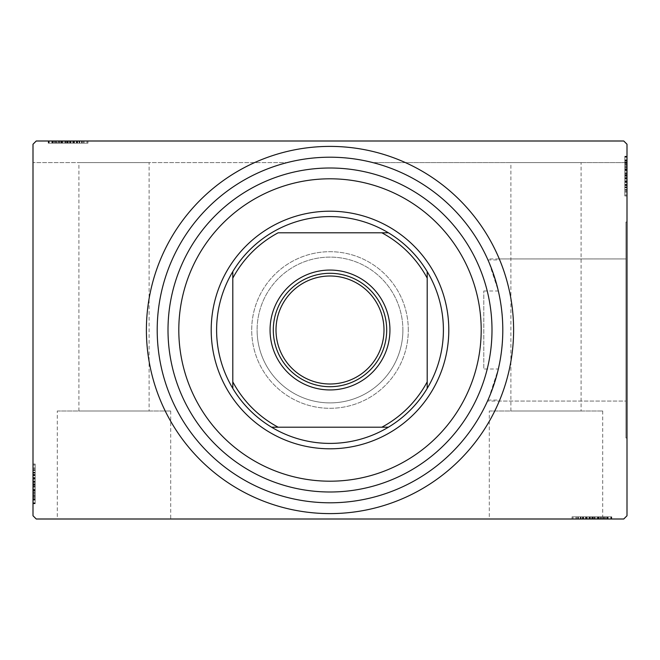 <?xml version="1.0" encoding="UTF-8"?>
<svg xmlns="http://www.w3.org/2000/svg" width="660" height="660" viewBox="0 0 660 660"><rect width="100%" height="100%" fill="white"/><g stroke="black" fill="none" stroke-linecap="round" stroke-linejoin="round"><path stroke-width="0.49" stroke-dasharray="3.3 2.47" d="M57.296 410.998L170.701 410.998L57.296 410.998L57.296 518.999L170.701 518.999L57.296 518.999M170.701 410.998L170.701 518.999M489.299 410.998L602.704 410.998L489.299 410.998L489.299 518.999L602.704 518.999L489.299 518.999M602.704 410.998L602.704 518.999M487.954 400.067C490.578 394.762 503.275 364.287 502.796 330A172.796 172.796 0 0 0 330 157.204A172.796 172.796 0 0 0 294.187 499.051A172.796 172.796 0 0 0 487.954 400.067L499.702 400.067C495.982 408.169 514.049 372.71 513.604 330A183.604 183.604 0 0 0 330 146.396A183.604 183.604 0 0 0 146.396 330A183.604 183.604 0 0 0 330 513.604A183.604 183.604 0 0 0 513.604 330A183.604 183.604 0 0 1 330 513.604A183.604 183.604 0 0 1 146.396 330A183.604 183.604 0 0 0 499.702 400.067L499.29 401.065L625.919 401.065L625.919 330L625.919 401.065L625.919 330L625.919 401.065L487.509 401.065L491.131 392.428L498.341 369.006L483.788 369.006L483.788 290.994L483.788 369.006M483.788 290.994L498.341 290.994L488.829 261.938C492.781 270.451 503.192 298.881 502.796 330C503.192 361.185 492.748 389.598 488.837 398.054L498.341 369.006A172.796 172.796 0 0 1 157.204 330A172.796 172.796 0 0 0 330 502.796A172.796 172.796 0 0 0 502.796 330C503.283 295.738 490.561 265.171 487.954 259.933A172.796 172.796 0 0 0 157.204 330A172.796 172.796 0 0 0 330 502.796A172.796 172.796 0 0 0 502.796 330A172.796 172.796 0 0 0 330 157.204A172.796 172.796 0 0 0 157.204 330A172.796 172.796 0 0 0 330 502.796A172.796 172.796 0 0 0 502.796 330A172.796 172.796 0 0 0 330 157.204A172.796 172.796 0 0 0 157.204 330A172.796 172.796 0 0 1 498.341 290.994L491.122 267.556L487.509 258.935L625.919 258.935L625.919 438.001L625.919 221.999L625.919 330L625.919 221.999L625.919 330L625.919 258.935L499.29 258.935L499.702 259.933L487.954 259.933M627 330L627 221.999L627 330M581.097 410.998L510.898 410.998L581.097 410.998L581.097 162.599L510.898 162.599L581.097 162.599M510.898 410.998L510.898 162.599M149.102 410.998L78.903 410.998L149.102 410.998L149.102 162.599L78.903 162.599L149.102 162.599M78.903 410.998L78.903 162.599M52.594 143.162L83.127 143.162L48.716 143.162L55.019 143.162L51.868 143.162L51.868 141.001L55.019 141.001L48.716 141.001L55.019 141.001L48.716 141.001L55.019 141.001L48.716 141.001L51.868 141.001L51.868 143.162L55.019 143.162L55.019 141.001L52.107 141.001L87.97 141.001L48.23 141.001L87.97 141.001L48.23 141.001L87.97 141.001L48.23 141.001L86.996 141.001L48.23 141.001L77.311 141.001L48.716 141.001L55.019 141.001L55.019 143.162L52.107 143.162L52.107 141.001L84.092 141.001L49.203 141.001L86.996 141.001L49.203 141.001L86.996 141.001L49.203 141.001L86.996 141.001L49.203 141.001L86.996 141.001L49.203 141.001L77.311 141.001L52.107 141.001L52.107 143.162L86.996 143.162L86.996 141.001L86.996 143.162L48.23 143.162L48.23 141.001L48.23 143.162L52.594 143.162L52.594 141.001M72.732 141.001L48.716 141.001L72.732 141.001L72.732 143.162L77.311 143.162L77.311 141.001L77.311 143.162L73.375 143.162L73.392 141.001L73.375 143.162L79.15 143.162L79.15 141.001M36.242 141.001L623.758 141.001L36.242 141.001L623.758 141.001L627 144.243L627 515.757L623.758 518.999L36.242 518.999L33 515.757L33 144.243L36.242 141.001M587.268 518.999L611.284 518.999L587.268 518.999L587.268 516.838L582.689 516.838L582.689 518.999L611.284 518.999L582.689 518.999L582.689 516.838L586.624 516.838L586.608 518.999L572.03 518.999L611.77 518.999L573.004 518.999L611.77 518.999L586.608 518.999L586.624 516.838L580.849 516.838L580.849 518.999M607.406 516.838L573.004 516.838L610.797 516.838L610.797 518.999L573.004 518.999L610.797 518.999L573.004 518.999L610.797 518.999L610.797 516.838L610.797 518.999L610.797 516.838L598.686 516.838L598.686 518.999L598.686 516.838L610.797 516.838L610.797 518.999L610.797 516.838L573.004 516.838L573.004 518.999L573.004 516.838L611.77 516.838L611.77 518.999L572.03 518.999L611.77 518.999L572.03 518.999L611.77 518.999L611.77 516.838L607.406 516.838L607.406 518.999M601.483 516.838L576.873 516.838L611.284 516.838L604.981 516.838L608.132 516.838L608.132 518.999L604.981 518.999L611.284 518.999L604.981 518.999L611.284 518.999L604.981 518.999L611.284 518.999L608.132 518.999L608.132 516.838L604.981 516.838L604.981 518.999L604.981 516.838L607.893 516.838L607.893 518.999L575.908 518.999L607.893 518.999L575.908 518.999L607.893 518.999L586.088 518.999L607.893 518.999L607.893 516.838L601.483 516.838L601.483 518.999M627 180.733L627 156.717L627 180.733L624.838 180.733L624.838 185.311L627 185.311L627 156.717L627 185.311L624.838 185.311L624.838 181.376L627 181.393L627 195.97L627 156.23L627 194.997L627 156.23L627 181.393L624.838 181.376L624.838 187.151L627 187.151M624.838 160.594L624.838 194.997L624.838 157.204L627 157.204L627 194.997L627 157.204L627 194.997L627 157.204L624.838 157.204L627 157.204L624.838 157.204L624.838 169.315L627 169.315L624.838 169.315L624.838 157.204L627 157.204L624.838 157.204L624.838 194.997L627 194.997L624.838 194.997L624.838 156.23L627 156.23L627 195.97L627 156.23L627 195.97L627 156.23L624.838 156.23L624.838 160.594L627 160.594M627 162.599L627 144.243L623.758 141.001L627 144.243L627 162.599L372.859 162.599A172.796 172.796 0 0 0 287.141 162.599A172.796 172.796 0 0 1 372.859 162.599L627 162.599M624.838 166.51L624.838 191.119L624.838 156.717L624.838 163.012L624.838 159.868L627 159.868L627 163.012L627 156.717L627 163.012L627 156.717L627 163.012L627 156.717L627 159.868L624.838 159.868L624.838 163.012L627 163.012L624.838 163.012L624.838 160.108L627 160.108L627 192.093L627 160.108L627 192.093L627 160.108L627 181.912L627 160.108L624.838 160.108L624.838 166.51L627 166.51M33 162.599L33 144.243L33 162.599L287.141 162.599L33 162.599M33 479.267L33 503.283L33 479.267L35.161 479.267L35.161 474.688L33 474.688L33 503.283L33 474.688L35.161 474.688L35.161 478.624L33 478.607L33 464.029L33 503.77L33 465.003L33 503.77L33 478.607L35.161 478.624L35.161 472.849L33 472.849M35.161 499.406L35.161 465.003L35.161 502.796L33 502.796L33 465.003L33 502.796L33 465.003L33 502.796L35.161 502.796L33 502.796L35.161 502.796L35.161 490.685L33 490.685L35.161 490.685L35.161 502.796L33 502.796L35.161 502.796L35.161 465.003L33 465.003L35.161 465.003L35.161 503.77L33 503.77L33 464.029L33 503.77L33 464.029L33 503.77L35.161 503.77L35.161 499.406L33 499.406M35.161 493.49L35.161 468.88L35.161 503.283L35.161 496.988L35.161 500.132L33 500.132L33 496.988L33 503.283L33 496.988L33 503.283L33 496.988L33 503.283L33 500.132L35.161 500.132L35.161 496.988L33 496.988L35.161 496.988L35.161 499.892L33 499.892L33 467.907L33 499.892L33 467.907L33 499.892L33 478.087L33 499.892L35.161 499.892L35.161 493.49L33 493.49M499.702 259.933A183.604 183.604 0 0 0 146.396 330A183.604 183.604 0 0 1 330 146.396A183.604 183.604 0 0 1 513.604 330C514.049 287.265 495.982 251.831 499.702 259.933M35.161 496.502L33 496.502M35.161 499.348L33 499.348M35.161 494.794L35.161 465.003L35.161 502.796L35.161 465.003L33 465.003L35.161 465.003L33 465.003L35.161 465.003L35.161 494.794L33 494.794M35.161 472.288L35.161 486.808L35.161 472.288L33 472.288L33 486.808L33 472.288L33 486.808L33 472.288L35.161 472.288L35.161 486.808L33 486.808L35.161 486.808L35.161 472.288M35.161 472.849L35.161 503.77L35.161 465.003L35.161 502.796L35.161 465.003L33 465.003L35.161 465.003L33 465.003L35.161 465.003L35.161 495.511L33 495.511L35.161 495.511L35.161 493.589L33 493.589M35.161 474.367L35.161 502.796L33 502.796L35.161 502.796L33 502.796L35.161 502.796L33 502.796L35.161 502.796L35.161 465.003L33 465.003L35.161 465.003L33 465.003L35.161 465.003L35.161 474.367L33 474.367M35.161 473.071L33 473.071M35.161 493.589L35.161 467.907L33 467.907L35.161 467.907L35.161 484.052L33 484.069L35.161 484.052L35.161 464.029L33 464.029L35.161 464.029L35.161 483.887L33 483.887L35.161 483.887L35.161 503.77L33 503.77L35.161 503.77L35.161 484.069L35.161 499.892L33 499.892L35.161 499.892L35.161 483.879L33 483.879L35.161 483.879L35.161 467.907L35.161 484.052L33 484.069L35.161 484.052L35.161 464.029L33 464.029M35.161 489.778L33 489.778M35.161 470.431L33 470.431M35.161 472.75L33 472.75M35.161 472.692L33 472.692M35.161 477.576L33 477.576M35.161 481.338L33 481.338M35.161 493.54L33 493.54M35.161 482.41L33 482.41M35.161 492.071L33 492.071L33 484.869L33 498.927L33 492.071L35.161 492.071L35.161 484.869L35.161 492.071M35.161 466.364L35.161 484.374L35.161 468.88L33 468.88L33 498.927L33 468.88L35.161 468.88L35.161 498.927L33 498.927L35.161 498.927L35.161 484.366L33 484.374L35.161 484.366L35.161 502.796L33 502.796L35.161 502.796L35.161 465.003L33 465.003L35.161 465.003L35.161 466.364L33 466.364M35.161 474.433L33 474.433M35.161 480.991L33 480.991M35.161 484.869L33 484.869L35.161 484.869M35.161 485.314L33 485.314M35.161 464.029L35.161 503.77L35.161 484.069L35.161 499.892L33 499.892L35.161 499.892L35.161 495.445L33 495.445M35.161 467.907L33 467.907M35.161 468.88L33 468.88L35.161 468.88M35.161 498.927L33 498.927M35.161 469.936L33 469.936M35.161 497.962L33 497.962M35.161 465.003L33 465.003L35.161 465.003L35.161 502.796L33 502.796L35.161 502.796L35.161 490.685L33 490.685L35.161 490.685L35.161 502.796L33 502.796L35.161 502.796L35.161 465.003M35.161 486.808L33 486.808L35.161 486.808M35.161 495.445L35.161 474.688L35.161 478.574L35.161 478.087L33 478.087L35.161 478.087L35.161 484.036L33 484.036M35.161 481.8L33 481.8M35.161 484.308L33 484.308M35.161 491.032L33 491.032M35.161 495.305L33 495.305M35.161 503.283L35.161 496.988L35.161 503.283L33 503.283L35.161 503.283L35.161 500.132L35.161 503.283L33 503.283L35.161 503.283L35.161 500.132L33 500.132L35.161 500.132L35.161 496.988L33 496.988L35.161 496.988L35.161 503.283L35.161 489.068L33 489.068L35.161 489.068L35.161 503.283L33 503.283M35.161 499.546L33 499.546M35.161 492.814L33 492.814M35.161 489.967L33 489.967M35.161 486.197L33 486.197M35.161 481.94L33 481.94M35.161 484.036L35.161 502.796L33 502.796L35.161 502.796L35.161 475.175L33 475.175L35.161 475.175L35.161 479.242L33 479.242L35.161 479.242L35.161 474.688L33 474.688M35.161 475.637L33 475.637M35.161 478.574L33 478.574M35.161 474.688L35.161 479.267M35.161 499.892L35.161 489.085L35.161 499.892M35.161 478.087L35.161 489.085L35.161 478.087L33 478.087M35.161 489.085L33 489.085L35.161 489.085M35.161 500.132L33 500.132L35.161 500.132M624.838 163.499L627 163.499M624.838 160.652L627 160.652M624.838 165.206L624.838 194.997L624.838 157.204L624.838 194.997L627 194.997L624.838 194.997L627 194.997L624.838 194.997L624.838 165.206L627 165.206M624.838 187.712L624.838 173.192L624.838 187.712L627 187.712L627 173.192L627 187.712L627 173.192L627 187.712L624.838 187.712L624.838 173.192L627 173.192L624.838 173.192L624.838 187.712M624.838 187.151L624.838 156.23L624.838 194.997L624.838 157.204L624.838 194.997L627 194.997L624.838 194.997L627 194.997L624.838 194.997L624.838 164.488L627 164.488L624.838 164.488L624.838 166.411L627 166.411M624.838 185.633L624.838 157.204L627 157.204L624.838 157.204L627 157.204L624.838 157.204L627 157.204L624.838 157.204L624.838 194.997L627 194.997L624.838 194.997L627 194.997L624.838 194.997L624.838 185.633L627 185.633M624.838 186.929L627 186.929M624.838 166.411L624.838 192.093L627 192.093L624.838 192.093L624.838 175.948L627 175.931L624.838 175.948L624.838 195.97L627 195.97L624.838 195.97L624.838 176.113L627 176.113L624.838 176.113L624.838 156.23L627 156.23L624.838 156.23L624.838 175.931L624.838 160.108L627 160.108L624.838 160.108L624.838 176.121L627 176.121L624.838 176.121L624.838 192.093L624.838 175.948L627 175.931L624.838 175.948L624.838 195.97L627 195.97M624.838 170.222L627 170.222M624.838 189.569L627 189.569M624.838 187.25L627 187.25M624.838 187.308L627 187.308M624.838 182.424L627 182.424M624.838 178.662L627 178.662M624.838 166.46L627 166.46M624.838 177.589L627 177.589M624.838 167.929L627 167.929L627 175.131L627 161.073L627 167.929L624.838 167.929L624.838 175.131L624.838 167.929M624.838 193.636L624.838 175.626L624.838 191.119L627 191.119L627 161.073L627 191.119L624.838 191.119L624.838 161.073L627 161.073L624.838 161.073L624.838 175.634L627 175.626L624.838 175.634L624.838 157.204L627 157.204L624.838 157.204L624.838 194.997L627 194.997L624.838 194.997L624.838 193.636L627 193.636M624.838 185.567L627 185.567M624.838 179.008L627 179.008M624.838 175.131L627 175.131L624.838 175.131M624.838 174.685L627 174.685M624.838 195.97L624.838 156.23L624.838 175.931L624.838 160.108L627 160.108L624.838 160.108L624.838 164.554L627 164.554M624.838 192.093L627 192.093M624.838 191.119L627 191.119L624.838 191.119M624.838 161.073L627 161.073M624.838 190.063L627 190.063M624.838 162.038L627 162.038M624.838 194.997L627 194.997L624.838 194.997L624.838 157.204L627 157.204L624.838 157.204L624.838 169.315L627 169.315L624.838 169.315L624.838 157.204L627 157.204L624.838 157.204L624.838 194.997M624.838 173.192L627 173.192L624.838 173.192M624.838 164.554L624.838 185.311L624.838 181.426L624.838 181.912L627 181.912L624.838 181.912L624.838 175.964L627 175.964M624.838 178.2L627 178.2M624.838 175.692L627 175.692M624.838 168.968L627 168.968M624.838 164.695L627 164.695M624.838 156.717L624.838 163.012L624.838 156.717L627 156.717L624.838 156.717L624.838 159.868L624.838 156.717L627 156.717L624.838 156.717L624.838 159.868L627 159.868L624.838 159.868L624.838 163.012L627 163.012L624.838 163.012L624.838 156.717L624.838 170.932L627 170.932L624.838 170.932L624.838 156.717L627 156.717M624.838 160.454L627 160.454M624.838 167.186L627 167.186M624.838 170.032L627 170.032M624.838 173.803L627 173.803M624.838 178.06L627 178.06M624.838 175.964L624.838 157.204L627 157.204L624.838 157.204L624.838 184.825L627 184.825L624.838 184.825L624.838 180.757L627 180.757L624.838 180.757L624.838 185.311L627 185.311M624.838 184.363L627 184.363M624.838 181.426L627 181.426M624.838 185.311L624.838 180.733M624.838 160.108L624.838 170.915L624.838 160.108M624.838 181.912L624.838 170.915L624.838 181.912L627 181.912M624.838 170.915L627 170.915L624.838 170.915M624.838 159.868L627 159.868L624.838 159.868M55.498 143.162L55.498 141.001M52.651 143.162L52.651 141.001M57.206 143.162L86.996 143.162L49.203 143.162L86.996 143.162L86.996 141.001L86.996 143.162L49.203 143.162L49.203 141.001L49.203 143.162L61.314 143.162L61.314 141.001L61.314 143.162L49.203 143.162L49.203 141.001L49.203 143.162L86.996 143.162L86.996 141.001L86.996 143.162L57.206 143.162L57.206 141.001M79.72 143.162L65.191 143.162L79.72 143.162L79.72 141.001L65.191 141.001L79.72 141.001L65.191 141.001L79.72 141.001L79.72 143.162L65.191 143.162L65.191 141.001L65.191 143.162L79.72 143.162M78.928 143.162L49.203 143.162L49.203 141.001L49.203 143.162L49.203 141.001L49.203 143.162L78.928 143.162L78.928 141.001M56.488 143.162L86.996 143.162L49.203 143.162L86.996 143.162L86.996 141.001L86.996 143.162L86.996 141.001L86.996 143.162L56.488 143.162L56.488 141.001M79.15 143.162L48.23 143.162L56.496 143.162L56.496 141.001M56.496 143.162L58.41 143.162L58.41 141.001M58.41 143.162L68.12 143.162L68.112 141.001L68.12 143.162L48.23 143.162L48.23 141.001L48.23 143.162L67.93 143.162L67.93 141.001L67.947 143.162L87.97 143.162L87.97 141.001L87.97 143.162L68.112 143.162L84.092 143.162L84.092 141.001L84.092 143.162L52.107 143.162L52.107 141.001L52.107 143.162L68.12 143.162L68.112 141.001L68.12 143.162L48.23 143.162L67.93 143.162L67.93 141.001L67.947 143.162L87.97 143.162L87.97 141.001M58.517 143.162L58.517 141.001M62.221 143.162L62.221 141.001M81.568 143.162L81.568 141.001M79.249 143.162L79.249 141.001M79.307 143.162L79.307 141.001M74.423 143.162L74.423 141.001M70.661 143.162L70.661 141.001M58.459 143.162L58.459 141.001M77.632 143.162L49.203 143.162L49.203 141.001L49.203 143.162L49.203 141.001L49.203 143.162L86.996 143.162L86.996 141.001L86.996 143.162L86.996 141.001L86.996 143.162L77.632 143.162L77.632 141.001M69.589 143.162L69.589 141.001M59.928 143.162L59.928 141.001L67.13 141.001L53.081 141.001L59.928 141.001L59.928 143.162L67.13 143.162L59.928 143.162M83.127 143.162L83.127 141.001L53.081 141.001L83.127 141.001L83.127 143.162L53.081 143.162L53.081 141.001L53.081 143.162L83.127 143.162L83.127 141.001L83.127 143.162M77.566 143.162L77.566 141.001M71.008 143.162L71.008 141.001M67.13 143.162L67.13 141.001L67.13 143.162M66.685 143.162L66.685 141.001M87.97 143.162L52.107 143.162L52.107 141.001L52.107 143.162L56.554 143.162L56.554 141.001M84.092 143.162L84.092 141.001M85.635 143.162L49.203 143.162L49.203 141.001L49.203 143.162L86.996 143.162L86.996 141.001L86.996 143.162L85.635 143.162L85.635 141.001M67.625 143.162L67.625 141.001M53.081 143.162L53.081 141.001M82.063 143.162L82.063 141.001M67.633 143.162L67.633 141.001M54.037 143.162L54.037 141.001M86.996 143.162L86.996 141.001L86.996 143.162L49.203 143.162L49.203 141.001L49.203 143.162L61.314 143.162L61.314 141.001L61.314 143.162L49.203 143.162L49.203 141.001L49.203 143.162L86.996 143.162M65.191 143.162L65.191 141.001L65.191 143.162M56.554 143.162L77.311 143.162L73.425 143.162L73.912 143.162L73.912 141.001L73.912 143.162L67.963 143.162L67.963 141.001M70.199 143.162L70.199 141.001M67.691 143.162L67.691 141.001M60.968 143.162L60.968 141.001M56.694 143.162L56.694 141.001M48.716 143.162L55.019 143.162L48.716 143.162L48.716 141.001L48.716 143.162L51.868 143.162L48.716 143.162L48.716 141.001L48.716 143.162L51.868 143.162L51.868 141.001L51.868 143.162L55.019 143.162L55.019 141.001L55.019 143.162L48.716 143.162L62.939 143.162L62.939 141.001L62.939 143.162L48.716 143.162L48.716 141.001M52.453 143.162L52.453 141.001M59.185 143.162L59.185 141.001M62.032 143.162L62.032 141.001M65.802 143.162L65.802 141.001M70.059 143.162L70.059 141.001M67.963 143.162L49.203 143.162L49.203 141.001L49.203 143.162L76.824 143.162L76.824 141.001L76.824 143.162L72.757 143.162L72.757 141.001L72.757 143.162L77.311 143.162L77.311 141.001M76.362 143.162L76.362 141.001M73.425 143.162L73.425 141.001M77.311 143.162L72.732 143.162M52.107 143.162L62.915 143.162L52.107 143.162M73.912 143.162L62.915 143.162L73.912 143.162L73.912 141.001M62.915 143.162L62.915 141.001L62.915 143.162M51.868 143.162L51.868 141.001L51.868 143.162M604.502 516.838L604.502 518.999M607.348 516.838L607.348 518.999M602.794 516.838L573.004 516.838L610.797 516.838L573.004 516.838L573.004 518.999L573.004 516.838L573.004 518.999L573.004 516.838L602.794 516.838L602.794 518.999M580.28 516.838L594.808 516.838L580.28 516.838L580.28 518.999L594.808 518.999L580.28 518.999L594.808 518.999L580.28 518.999L580.28 516.838L594.808 516.838L594.808 518.999L594.808 516.838L580.28 516.838M603.512 516.838L573.004 516.838L610.797 516.838L573.004 516.838L573.004 518.999L573.004 516.838L573.004 518.999L573.004 516.838L603.512 516.838L603.512 518.999M582.367 516.838L610.797 516.838L610.797 518.999L610.797 516.838L610.797 518.999L610.797 516.838L610.797 518.999L610.797 516.838L573.004 516.838L573.004 518.999L573.004 516.838L573.004 518.999L573.004 516.838L582.367 516.838L582.367 518.999M581.072 516.838L581.072 518.999M580.849 516.838L611.77 516.838L603.504 516.838L603.504 518.999M603.504 516.838L601.59 516.838L601.59 518.999M601.59 516.838L591.88 516.838L591.888 518.999L591.88 516.838L611.77 516.838L611.77 518.999L611.77 516.838L592.069 516.838L592.069 518.999L592.053 516.838L572.03 516.838L572.03 518.999L572.03 516.838L591.888 516.838L575.908 516.838L575.908 518.999L575.908 516.838L607.893 516.838L607.893 518.999L607.893 516.838L591.88 516.838L591.888 518.999L591.88 516.838L611.77 516.838L592.069 516.838L592.069 518.999L592.053 516.838L572.03 516.838L572.03 518.999M597.779 516.838L597.779 518.999M578.432 516.838L578.432 518.999M580.75 516.838L580.75 518.999M580.693 516.838L580.693 518.999M585.577 516.838L585.577 518.999M589.339 516.838L589.339 518.999M601.54 516.838L601.54 518.999M590.411 516.838L590.411 518.999M600.072 516.838L600.072 518.999L592.87 518.999L606.919 518.999L600.072 518.999L600.072 516.838L592.87 516.838L600.072 516.838M576.873 516.838L576.873 518.999L606.919 518.999L576.873 518.999L576.873 516.838L606.919 516.838L606.919 518.999L606.919 516.838L576.873 516.838L576.873 518.999L576.873 516.838M582.433 516.838L582.433 518.999M588.992 516.838L588.992 518.999M592.87 516.838L592.87 518.999L592.87 516.838M593.315 516.838L593.315 518.999M572.03 516.838L607.893 516.838L607.893 518.999L607.893 516.838L603.446 516.838L603.446 518.999M575.908 516.838L575.908 518.999M574.365 516.838L610.797 516.838L610.797 518.999L610.797 516.838L573.004 516.838L573.004 518.999L573.004 516.838L574.365 516.838L574.365 518.999M592.375 516.838L592.375 518.999M606.919 516.838L606.919 518.999M577.937 516.838L577.937 518.999M592.366 516.838L592.366 518.999M605.962 516.838L605.962 518.999M573.004 516.838L573.004 518.999L573.004 516.838L610.797 516.838L610.797 518.999L610.797 516.838L598.686 516.838L598.686 518.999L598.686 516.838L610.797 516.838L610.797 518.999L610.797 516.838L573.004 516.838M594.808 516.838L594.808 518.999L594.808 516.838M603.446 516.838L582.689 516.838L586.575 516.838L586.088 516.838L586.088 518.999L586.088 516.838L592.036 516.838L592.036 518.999M589.801 516.838L589.801 518.999M592.309 516.838L592.309 518.999M599.033 516.838L599.033 518.999M603.306 516.838L603.306 518.999M611.284 516.838L604.981 516.838L611.284 516.838L611.284 518.999L611.284 516.838L608.132 516.838L611.284 516.838L611.284 518.999L611.284 516.838L608.132 516.838L608.132 518.999L608.132 516.838L604.981 516.838L604.981 518.999L604.981 516.838L611.284 516.838L597.061 516.838L597.061 518.999L597.061 516.838L611.284 516.838L611.284 518.999M607.546 516.838L607.546 518.999M600.814 516.838L600.814 518.999M597.968 516.838L597.968 518.999M594.198 516.838L594.198 518.999M589.941 516.838L589.941 518.999M592.036 516.838L610.797 516.838L610.797 518.999L610.797 516.838L583.176 516.838L583.176 518.999L583.176 516.838L587.243 516.838L587.243 518.999L587.243 516.838L582.689 516.838L582.689 518.999M583.638 516.838L583.638 518.999M586.575 516.838L586.575 518.999M582.689 516.838L587.268 516.838M607.893 516.838L597.086 516.838L607.893 516.838M586.088 516.838L597.086 516.838L586.088 516.838L586.088 518.999M597.086 516.838L597.086 518.999L597.086 516.838M608.132 516.838L608.132 518.999L608.132 516.838M383.996 330A53.996 53.996 0 0 0 330 276.004A53.996 53.996 0 0 0 276.004 330A53.996 53.996 0 0 0 330 383.996A53.996 53.996 0 0 0 383.996 330M402.897 330A72.897 72.897 0 0 0 330 257.103A72.897 72.897 0 0 0 257.103 330A72.897 72.897 0 0 1 330 257.103A72.897 72.897 0 0 1 402.897 330A72.897 72.897 0 0 1 330 402.897A72.897 72.897 0 0 1 257.103 330A72.897 72.897 0 0 0 330 402.897A72.897 72.897 0 0 0 402.897 330M408.301 330A78.301 78.301 0 0 0 330 251.699A78.301 78.301 0 0 0 251.699 330A78.301 78.301 0 0 0 330 408.301A78.301 78.301 0 0 0 408.301 330A78.301 78.301 0 0 0 330 251.699A78.301 78.301 0 0 0 251.699 330A78.301 78.301 0 0 0 330 408.301A78.301 78.301 0 0 0 408.301 330M491.997 330A161.997 161.997 0 0 1 330 491.997A161.997 161.997 0 0 1 168.003 330A161.997 161.997 0 0 1 330 168.003A161.997 161.997 0 0 1 491.997 330M386.702 330A56.702 56.702 0 0 0 330 273.298A56.702 56.702 0 0 0 273.298 330A56.702 56.702 0 0 0 330 386.702A56.702 56.702 0 0 0 386.702 330M388.41 427.202A113.396 113.396 0 0 0 427.202 388.41M232.798 388.41A113.396 113.396 0 0 0 271.59 427.202M211.2 330A118.8 118.8 0 0 0 330 448.8A118.8 118.8 0 0 0 448.8 330A118.8 118.8 0 0 0 330 211.2A118.8 118.8 0 0 0 211.2 330M232.798 278.157L232.798 381.843M381.843 232.798L278.157 232.798M427.202 381.843L427.202 278.157M278.157 427.202L381.843 427.202M271.59 232.798A113.396 113.396 0 0 0 232.798 271.59M427.202 271.59A113.396 113.396 0 0 0 388.41 232.798M35.161 490.149L33 490.149M35.161 490.529L33 490.529M35.161 483.747L33 483.747M35.161 487.154L33 487.154M35.161 493.515L33 493.515M624.838 169.851L627 169.851M624.838 169.471L627 169.471M624.838 176.253L627 176.253M624.838 172.846L627 172.846M624.838 166.485L627 166.485M61.85 143.162L61.85 141.001M61.471 143.162L61.471 141.001M68.252 143.162L68.252 141.001M64.845 143.162L64.845 141.001M58.484 143.162L58.484 141.001M598.15 516.838L598.15 518.999M598.529 516.838L598.529 518.999M591.748 516.838L591.748 518.999M595.155 516.838L595.155 518.999M601.516 516.838L601.516 518.999M625.919 438.001L627 438.001L625.919 438.001M625.919 221.999L627 221.999L625.919 221.999"/><path stroke-width="0.99" d="M157.204 330A172.796 172.796 0 0 0 330 502.796A172.796 172.796 0 0 0 502.796 330A172.796 172.796 0 0 0 330 157.204A172.796 172.796 0 0 0 157.204 330M36.242 141.001L623.758 141.001L627 144.243L627 515.757L623.758 518.999L36.242 518.999L33 515.757L33 144.243L36.242 141.001M178.802 330A151.198 151.198 0 0 0 330 481.198A151.198 151.198 0 0 0 481.198 330A151.198 151.198 0 0 0 330 178.802A151.198 151.198 0 0 0 178.802 330M491.997 330A161.997 161.997 0 0 1 330 491.997A161.997 161.997 0 0 1 168.003 330A161.997 161.997 0 0 1 330 168.003A161.997 161.997 0 0 1 491.997 330M383.996 330A53.996 53.996 0 0 0 330 276.004A53.996 53.996 0 0 0 276.004 330A53.996 53.996 0 0 0 330 383.996A53.996 53.996 0 0 0 383.996 330M513.604 330A183.604 183.604 0 0 1 330 513.604A183.604 183.604 0 0 1 146.396 330A183.604 183.604 0 0 1 330 146.396A183.604 183.604 0 0 1 513.604 330M270.064 330A59.936 59.936 0 0 1 330 270.064A59.936 59.936 0 0 1 389.936 330A59.936 59.936 0 0 1 330 389.936A59.936 59.936 0 0 1 270.064 330M386.702 330A56.702 56.702 0 0 0 330 273.298A56.702 56.702 0 0 0 273.298 330A56.702 56.702 0 0 0 330 386.702A56.702 56.702 0 0 0 386.702 330M216.604 330A113.396 113.396 0 0 0 232.798 388.41L232.798 381.843L232.798 388.41A113.396 113.396 0 0 0 388.41 427.202L381.843 427.202L388.41 427.202A113.396 113.396 0 0 0 427.202 271.59L427.202 278.157L427.202 271.59A113.396 113.396 0 0 0 388.41 232.798L278.157 232.798A110.162 110.162 0 0 0 232.798 278.157L232.798 381.843A110.162 110.162 0 0 0 278.157 427.202L381.843 427.202A110.162 110.162 0 0 0 427.202 381.843L427.202 278.157A110.162 110.162 0 0 0 381.843 232.798L388.41 232.798A113.396 113.396 0 0 0 232.798 271.59L232.798 278.157L232.798 271.59A113.396 113.396 0 0 0 216.604 330M448.8 330A118.8 118.8 0 0 1 330 448.8A118.8 118.8 0 0 1 211.2 330A118.8 118.8 0 0 1 330 211.2A118.8 118.8 0 0 1 448.8 330M427.202 388.41L427.202 381.843L427.202 388.41M271.59 427.202L278.157 427.202L271.59 427.202"/></g></svg>
